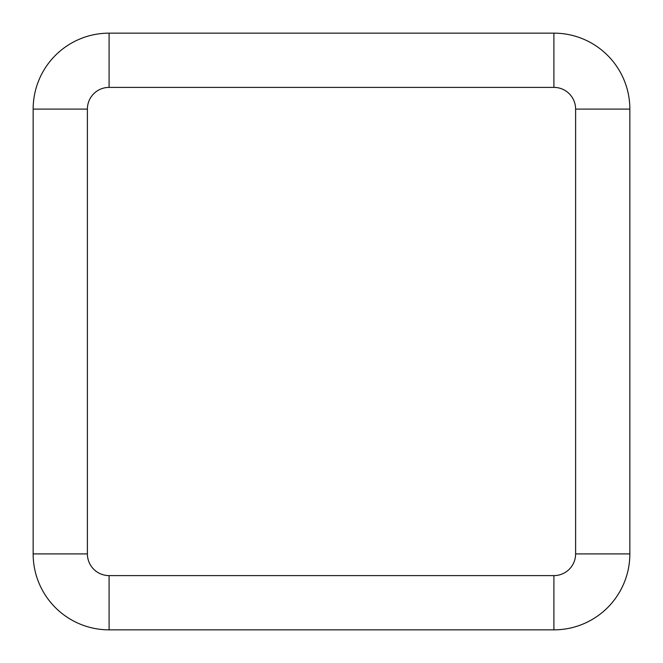 <?xml version="1.0" encoding="UTF-8"?>
<svg xmlns="http://www.w3.org/2000/svg" width="663" height="663" viewBox="0 0 663 663"><rect width="100%" height="100%" fill="white"/><g stroke="black" fill="none" stroke-linecap="round" stroke-linejoin="round"><path stroke-width="0.99" d="M553.903 575.608L553.903 629.85L109.097 629.85A75.947 75.947 0 0 1 33.15 553.903L33.15 109.097A75.947 75.947 0 0 1 109.097 33.15L553.903 33.15A75.947 75.947 0 0 1 629.85 109.097L629.85 553.903A75.947 75.947 0 0 1 553.903 629.85A75.947 75.947 0 0 0 629.85 553.903L575.608 553.903L575.608 109.097A21.697 21.697 0 0 0 553.903 87.392L109.097 87.392A21.697 21.697 0 0 0 87.392 109.097L87.392 553.903A21.697 21.697 0 0 0 109.097 575.608L553.903 575.608A21.697 21.697 0 0 0 575.608 553.903M109.097 575.608L109.097 629.85A75.947 75.947 0 0 1 33.15 553.903L87.392 553.903M553.903 87.392L553.903 33.15A75.947 75.947 0 0 1 629.85 109.097L575.608 109.097M87.392 109.097L33.15 109.097A75.947 75.947 0 0 1 109.097 33.15L109.097 87.392"/></g></svg>
